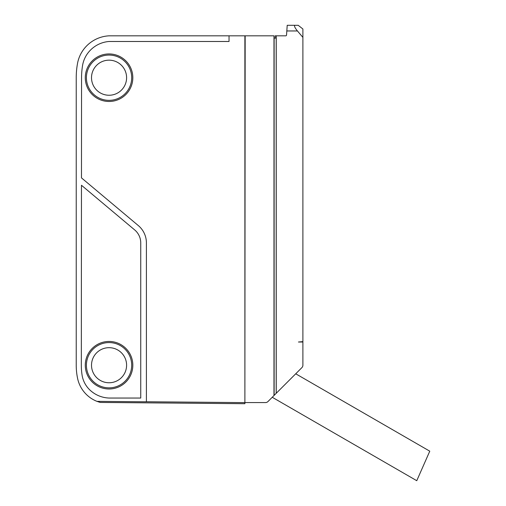 <?xml version="1.0" encoding="UTF-8"?>
<svg xmlns="http://www.w3.org/2000/svg" width="506" height="506" viewBox="0 0 506 506"><rect width="100%" height="100%" fill="white"/><g stroke="black" fill="none" stroke-linecap="round" stroke-linejoin="round"><path stroke-width="0.76" d="M416.761 480.7L429.771 451.181L416.761 480.7L272.247 397.267L274.182 395.331M295.725 373.789L429.771 451.181M284.081 385.433L272.247 397.267M273.98 38.089L273.98 395.534L273.98 35.825L245.163 35.825L244.885 402.574M301.899 367.615A3.397 3.397 0 0 0 302.892 365.218L302.892 342.012L298.445 342.012L302.892 341.626L302.892 37.368L297.433 30.961L286.82 30.961L286.529 35.091A0.791 0.791 180 0 1 285.738 35.825L276.244 35.825L276.244 393.27L301.899 367.615M245.163 402.574L265.536 402.574A3.397 3.397 0 0 0 267.94 401.574L273.98 395.534M276.187 393.326L276.187 38.089L274.132 38.089L274.132 395.382L276.244 393.27M286.82 30.961L287.212 25.3L298.211 25.3L302.892 29L302.892 37.368M275.156 38.089L275.156 35.825L276.244 35.825M295.068 25.3L287.212 25.3L295.068 25.3C293.897 25.661 294.682 27.545 297.433 30.961M132.825 77.709A23.769 23.769 180 0 1 109.056 101.478A23.769 23.769 180 0 1 85.28 77.709A23.769 23.769 180 0 1 109.056 53.94A23.769 23.769 180 0 1 132.825 77.709M131.693 77.709A22.637 22.637 0 0 0 97.734 58.101A22.637 22.637 0 0 0 97.734 97.316A22.637 22.637 0 0 0 131.693 77.709M126.595 77.709A17.546 17.546 180 0 1 100.283 92.902A17.546 17.546 180 0 1 100.283 62.516A17.546 17.546 180 0 1 126.595 77.709M109.056 53.94A23.769 23.769 0 0 0 88.468 89.594A23.769 23.769 0 0 0 129.637 89.594A23.769 23.769 0 0 0 109.056 53.94M132.825 365.218A23.769 23.769 180 0 1 109.056 388.987A23.769 23.769 180 0 1 85.28 365.218A23.769 23.769 180 0 1 109.056 341.449A23.769 23.769 180 0 1 132.825 365.218M131.693 365.218A22.637 22.637 0 0 0 97.734 345.611A22.637 22.637 0 0 0 97.734 384.826A22.637 22.637 0 0 0 131.693 365.218M126.595 365.218A17.546 17.546 180 0 1 100.283 380.411A17.546 17.546 180 0 1 100.283 350.025A17.546 17.546 180 0 1 126.595 365.218M109.056 341.449A23.769 23.769 0 0 0 88.468 377.103A23.769 23.769 0 0 0 129.637 377.103A23.769 23.769 0 0 0 109.056 341.449M82.067 375.047A26.034 26.034 0 0 0 89.929 390.031A26.034 26.034 180 0 1 82.067 375.047A64.521 64.521 180 0 1 81.321 365.218A64.521 64.521 0 0 0 82.067 375.047M229.035 35.825L109.056 35.825A33.959 33.959 180 0 0 82.162 51.561A33.39 33.39 0 0 0 77.526 63.408A79.233 79.233 180 0 0 76.229 77.709L76.229 365.218A64.37 64.37 180 0 0 77.576 378.343A31.695 31.695 0 0 0 96.988 401.366L100.213 402.441L244.885 403.706L244.885 35.825L229.035 35.825L229.035 41.486L109.056 41.486A29.43 29.43 180 0 0 88.341 52.491A28.298 28.298 0 0 0 82.56 65.514A75.312 75.312 180 0 0 81.555 77.709L81.472 177.884L138.321 225.581L81.472 177.884M81.321 365.218L81.466 185.266L134.678 229.92A16.976 16.976 180 0 1 140.744 242.924L140.744 398.045L109.056 398.045A29.43 29.43 180 0 1 89.929 390.031A29.43 29.43 0 0 0 109.056 398.045L140.744 398.045M146.405 242.924A22.637 22.637 0 0 0 138.321 225.581A22.637 22.637 0 0 1 146.405 242.924L146.405 401.796L96.988 401.366M244.885 402.618L146.405 401.758"/></g></svg>
